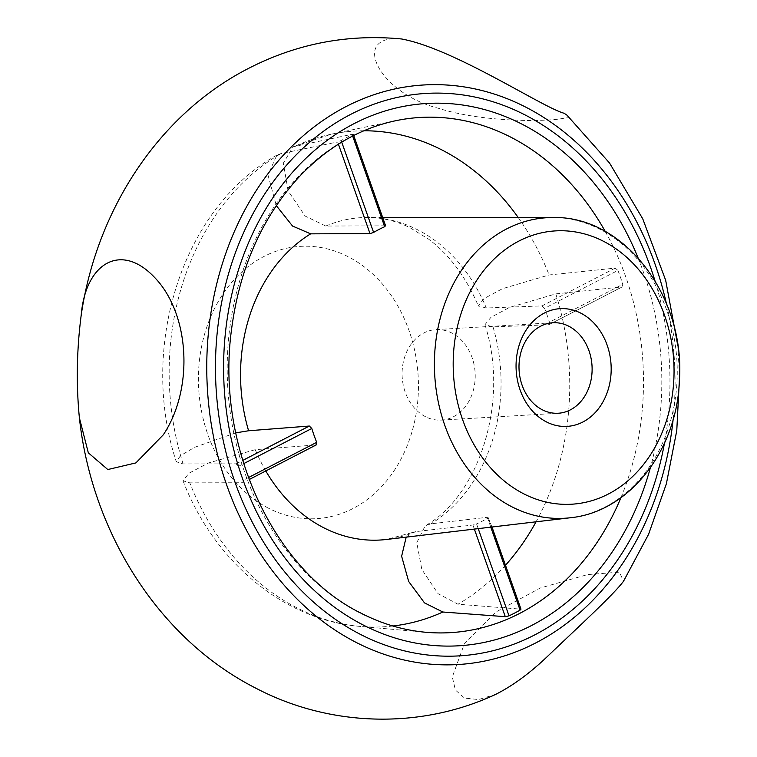 <?xml version="1.0" encoding="UTF-8"?>
<svg xmlns="http://www.w3.org/2000/svg" width="757" height="757" viewBox="0 0 757 757"><rect width="100%" height="100%" fill="white"/><g stroke="black" fill="none" stroke-linecap="round" stroke-linejoin="round"><path stroke-width="0.57" stroke-dasharray="3.79 2.84" d="M548.674 324.8L622.263 286.894L555.808 293.867L509.584 307.399L490.943 317.315L484.953 324.696L493.015 326.901L548.674 324.8L549.44 322.17L622.831 284.272L621.866 287.017L548.674 324.8M425.462 416.681A45.325 36.535 -93.4 0 1 404.55 357.446A45.325 36.535 -93.4 0 1 436.004 329.607A45.325 36.535 -93.4 0 1 475.122 372.718A45.325 36.535 -93.4 0 1 441.303 420.107A45.325 36.535 -93.4 0 1 425.462 416.681M235.72 432.872L194.606 447.321L180.507 455.648L176.286 461.742L183.109 463.956L236.146 463.823L238.408 466.378A257.333 207.399 86.6 0 0 243.3 480.241L242.827 482.729L189.78 482.852L183.005 480.761L188.957 473.239L208.27 463.029L255.26 449.667L316.01 444.936L249.138 479.56M406.178 537.139L411.874 532.644L415.83 531.613L472.917 525.017L476.56 523.939L478.216 528.632M490.782 527.146L487.622 518.223A157.929 127.28 -93.4 0 1 476.56 523.939M487.622 518.223L488.01 517.22L430.922 523.825L425.207 525.765L416.776 542.693L421.829 569.434L438.057 593.677L457.947 604.218L520.986 609.158M491.974 527.004L488.01 517.22L520.381 608.883M544.548 308.307L542.003 305.904L486.335 308.004L478.339 305.96L483.95 298.637L502.544 288.654L549.128 274.961L615.186 268.11L617.93 270.41L544.548 308.307A157.929 127.28 -93.4 0 1 549.44 322.17M385.095 225.823L325.765 226.05L305.09 216.019L288.124 190.878L283.317 163.181L293.073 146.773L352.724 134.159L385.095 225.823L385.663 225.974M338.417 144.18L337.631 141.956L280.961 153.595L276.816 155.166L267.987 174.981L276.305 205.63M268.744 508.326A136.383 109.916 -93.4 0 1 239.392 274.214A136.383 109.916 -93.4 0 1 417.126 364.921A136.383 109.916 -93.4 0 1 268.744 508.326M566.965 115.168C580.032 120.505 494.879 126.249 438.208 108.223C377.421 92.628 350.311 33.999 401.579 38.976M495.901 694.273L478.547 699.572L464.543 698.068L455.421 690.081L452.298 677.013L464.344 643.866L495.797 612.053L540.28 588L587.564 574.591L619.444 572.131L623.541 581.215M352.658 136.042L352.213 134.803L352.724 134.159L352.213 134.803A257.333 207.399 86.6 0 0 341.152 140.518L337.631 141.956M617.93 270.41A257.333 207.399 -93.4 0 1 622.831 284.272M415.83 531.613A161.459 130.128 -93.4 0 1 386.411 539.476L411.884 532.644M265.792 470.958A161.459 130.128 -93.4 0 1 255.26 449.667M392.883 626.001A248.287 200.094 -93.4 0 1 360.095 626.399A248.287 200.094 -93.4 0 1 189.78 482.852M552.79 217.543A150.529 121.319 -93.4 0 1 676.938 360.89A150.529 121.319 -93.4 0 1 570.39 517.75M493.015 326.901A161.459 130.128 -93.4 0 1 430.922 523.825M325.765 226.05A161.459 130.128 -93.4 0 1 367.533 217.467A161.459 130.128 -93.4 0 1 486.335 308.004M183.109 463.956A248.287 200.094 -93.4 0 1 280.961 153.595M555.808 293.867A248.287 200.094 -93.4 0 1 536.07 521.8M505.487 565.261A248.287 200.094 -93.4 0 1 457.947 604.218M666.34 303.283A290.3 233.96 -93.4 0 1 673.143 419.34M615.186 268.11L542.003 305.904M183.005 480.761C213.748 560.918 283.213 620.22 360.095 626.399L425.614 632.256A258.033 207.957 -93.4 0 1 360.285 613.132A258.033 207.957 -93.4 0 1 228.008 345.741A258.033 207.957 -93.4 0 1 395.627 120.732L331.235 134.216A248.287 200.094 -93.4 0 1 363.852 130.781M605.278 231.51A258.033 207.957 -93.4 0 1 622.084 267.013A258.033 207.957 -93.4 0 1 620.891 497.746M296.053 145.808A248.287 200.094 -93.4 0 1 331.235 134.216L293.073 146.773M518.233 217.533A248.287 200.094 -93.4 0 1 549.128 274.961M638.047 257.834A271.621 218.905 -93.4 0 1 650.358 467.779M472.917 525.017L474.355 529.086M248.41 477.601L243.3 480.241M238.408 466.378L243.669 463.663M236.146 463.823L242.685 460.455M341.719 142.136L341.152 140.518M654.919 280.582A281.727 227.053 -93.4 0 1 664.457 443.214M441.303 420.107L558.202 413.246M436.004 329.607L552.894 322.756M382.663 217.477L367.533 217.467C381.566 217.439 395.542 220.751 409.452 227.393L428.859 239.316C449.677 255.043 466.17 277.251 478.339 305.96M276.816 155.166C181.869 207.901 138.54 347.756 176.286 461.742M484.953 324.696C510.038 402.062 478.329 496.488 425.207 525.765M677.752 345.391L679.559 376.163M353.235 134.15L353.708 135.503"/><path stroke-width="1.14" d="M519.245 344.889A58.961 47.521 -93.4 0 1 600.651 331.736A58.961 47.521 -93.4 0 1 570.939 425.964A58.961 47.521 -93.4 0 1 519.245 344.889M521.45 350.595A45.325 36.535 -93.4 0 1 552.894 322.756A45.325 36.535 -93.4 0 1 592.021 365.868A45.325 36.535 -93.4 0 1 558.202 413.246A45.325 36.535 -93.4 0 1 521.45 350.595M520.381 608.883L520.087 610.133A257.333 207.399 -93.4 0 1 509.016 615.848L505.288 616.681L442.854 612.016L424.478 602.875L408.657 581.461L401.636 556.244L406.178 537.139M385.095 225.823L384.679 226.712A157.929 127.28 86.6 0 0 373.608 232.427L370.003 233.61L338.417 144.18M276.305 205.63L292.562 226.059L310.673 233.847L370.003 233.61M242.685 460.455L309.329 426.04L248.589 430.761L235.72 432.872M309.329 426.04L311.789 428.481A157.929 127.28 86.6 0 0 316.691 442.343L316.01 444.936M81.226 314.921C76.722 349.762 76.107 384.054 79.381 417.807L88.314 452.809L107.806 469.539L135.891 462.906L163.332 434.773C194.18 388.483 189.846 313.114 154.068 276.911C120.495 241.899 85.522 263.493 81.226 314.921C96.499 210.929 157.57 115.887 246.564 69.417C295.353 43.906 347.028 33.753 401.579 38.976C454.654 48.789 542.627 107.56 564.173 113.276L566.965 115.168L609.536 163.029L642.74 218.801L665.687 280.327L677.752 345.391M679.559 376.163L676.777 430.544L666.397 483.704L648.56 534.338L623.541 581.215C613.643 594.576 580.259 625.093 546.791 657.067C529.559 673.427 512.593 685.833 495.901 694.273C420.76 729.474 330.563 727.061 256.718 688.633C158.658 639.258 91.852 532.332 79.381 417.807M523.787 493.848A136.903 110.333 -93.4 0 1 494.321 258.847A136.903 110.333 -93.4 0 1 672.727 349.895A136.903 110.333 -93.4 0 1 523.787 493.848M570.39 517.75A150.529 121.319 -93.4 0 1 512.035 506.878A150.529 121.319 -93.4 0 1 436.193 338.483A150.529 121.319 -93.4 0 1 552.79 217.543C624.052 215.49 685.369 296.63 679.417 380.137C677.231 450.018 629.493 511.959 570.39 517.75L386.411 539.476A161.459 130.128 -93.4 0 1 323.826 527.809A161.459 130.128 -93.4 0 1 265.792 470.958M442.854 612.016A248.287 200.094 -93.4 0 1 392.883 626.001M248.589 430.761A161.459 130.128 -93.4 0 1 310.673 233.847M536.07 521.8A248.287 200.094 -93.4 0 1 505.487 565.261M673.143 419.34A290.3 233.96 -93.4 0 1 356.462 642.57A290.3 233.96 -93.4 0 1 283.355 155.204A290.3 233.96 -93.4 0 1 666.34 303.283M352.658 136.042L384.679 226.712M520.087 610.133L490.782 527.146M478.216 528.632L509.016 615.848M620.891 497.746A258.033 207.957 -93.4 0 1 425.614 632.256C403.718 630.278 382.455 624.052 361.827 613.567C274.346 571.393 216.019 447.113 231.301 331.301C239.08 269.606 261.411 218.432 298.286 177.8C326.617 147.587 359.064 128.558 395.627 120.732A258.033 207.957 -93.4 0 1 605.278 231.51M363.852 130.781A248.287 200.094 -93.4 0 1 518.233 217.533M650.358 467.779A271.621 218.905 -93.4 0 1 363.682 625.244A271.621 218.905 -93.4 0 1 280.137 187.556A271.621 218.905 -93.4 0 1 638.047 257.834M474.355 529.086L505.288 616.681M316.691 442.343L248.41 477.601M243.669 463.663L311.789 428.481M373.608 232.427L341.719 142.136M664.457 443.214A281.727 227.053 -93.4 0 1 360.748 634.555A281.727 227.053 -93.4 0 1 282.257 170.24A281.727 227.053 -93.4 0 1 654.919 280.582M552.79 217.543L382.663 217.477M353.708 135.503L385.663 225.974M520.986 609.158L491.974 527.004M316.379 444.832L249.138 479.56"/></g></svg>
